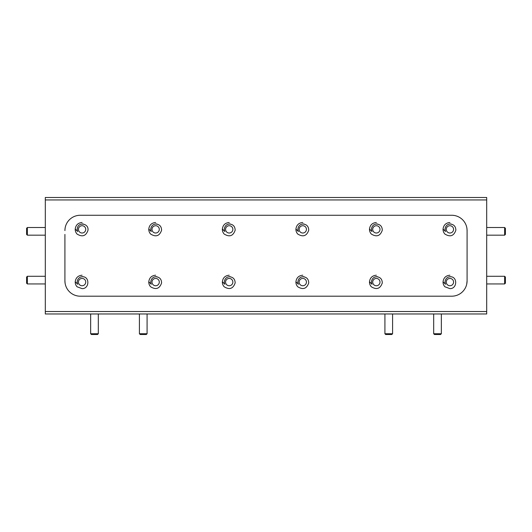 <?xml version="1.0" encoding="UTF-8"?>
<svg xmlns="http://www.w3.org/2000/svg" width="532" height="532" viewBox="0 0 532 532"><rect width="100%" height="100%" fill="white"/><g stroke="black" fill="none" stroke-linecap="round" stroke-linejoin="round"><path stroke-width="0.8" d="M64.917 230.595L65.057 228.514L64.917 230.595A15.328 15.328 0 0 1 80.246 215.267L451.754 215.267A15.328 15.328 0 0 1 467.083 230.595L467.083 280.869A15.328 15.328 0 0 1 451.754 296.191L80.246 296.191A15.328 15.328 0 0 1 64.917 280.869L64.917 234.413M64.917 280.869L65.104 283.277L64.917 280.869A15.328 15.328 0 0 0 80.246 296.191M466.71 284.221L467.083 280.869L466.71 284.221A15.328 15.328 0 0 1 451.754 296.191M45.3 313.973L486.7 313.973L486.7 197.492L45.3 197.492L45.3 313.973M155.65 223.912A5.453 5.453 0 0 1 157.186 224.132M229.219 223.912A5.453 5.453 0 0 1 230.755 224.132M302.781 223.912A5.453 5.453 0 0 1 304.324 224.132M376.35 223.912A5.453 5.453 0 0 1 377.886 224.132M376.35 276.633A5.453 5.453 0 0 1 377.886 276.859M302.781 276.633A5.453 5.453 0 0 1 304.324 276.859M229.219 276.633A5.453 5.453 0 0 1 230.755 276.859M155.65 276.633A5.453 5.453 0 0 1 157.186 276.859M82.081 223.912A5.453 5.453 0 0 1 83.617 224.132M449.919 276.633A5.453 5.453 0 0 1 451.455 276.859M449.919 223.912A5.453 5.453 0 0 1 451.455 224.132M82.081 276.633A5.453 5.453 0 0 1 83.617 276.859M486.7 311.519L45.3 311.519M486.7 199.946L45.3 199.946M466.81 227.696A15.328 15.328 0 0 0 451.754 215.267M80.246 215.267A15.328 15.328 0 0 0 65.057 228.514M467.083 230.595C466.77 226.758 466.77 226.758 467.083 230.595L466.93 228.447M82.081 278.442A3.651 3.651 0 0 1 85.732 282.093A3.651 3.651 0 0 1 82.081 285.744A3.651 3.651 0 0 1 78.43 282.093A3.651 3.651 0 0 1 82.081 278.442M82.081 288.643C89.642 288.829 89.901 276.135 82.081 276.74C79.72 277.019 78.177 278.296 77.453 280.563A4.874 4.874 0 0 0 77.725 284.281L75.225 281.774A6.869 6.869 0 0 0 77.06 286.775L82.081 288.643M75.225 281.774C75.757 277.777 78.044 275.589 82.081 275.224M150.822 228.7A4.874 4.874 0 0 0 151.294 231.553L148.787 229.053A6.869 6.869 0 0 0 150.623 234.047C155.936 237.305 159.587 236.022 161.595 230.19C161.469 226.326 159.487 224.271 155.65 224.019C153.282 224.298 151.74 225.568 151.022 227.842A4.874 4.874 0 0 0 150.822 228.7M152.032 228.873A3.651 3.651 0 0 1 155.65 225.721A3.651 3.651 0 0 1 159.261 229.871A3.651 3.651 0 0 1 155.151 232.983A3.651 3.651 0 0 1 152.032 228.873M148.787 229.053C149.326 225.049 151.613 222.868 155.65 222.502M224.384 228.7A4.874 4.874 0 0 0 224.856 231.553L222.356 229.053A6.869 6.869 0 0 0 224.191 234.047C229.498 237.305 233.156 236.022 235.164 230.19C235.031 226.326 233.049 224.271 229.219 224.019C226.851 224.298 225.309 225.568 224.584 227.842A4.874 4.874 0 0 0 224.384 228.7M225.601 228.873A3.651 3.651 0 0 1 229.219 225.721A3.651 3.651 0 0 1 232.83 229.871A3.651 3.651 0 0 1 228.713 232.983A3.651 3.651 0 0 1 225.601 228.873M222.356 229.053C222.895 225.049 225.176 222.868 229.219 222.502M297.953 228.7A4.874 4.874 0 0 0 298.425 231.553L295.925 229.053A6.869 6.869 0 0 0 297.76 234.047C303.067 237.305 306.725 236.022 308.733 230.19C308.6 226.326 306.618 224.271 302.781 224.019C300.42 224.298 298.878 225.568 298.153 227.842A4.874 4.874 0 0 0 297.953 228.7M299.17 228.873A3.651 3.651 0 0 1 302.781 225.721A3.651 3.651 0 0 1 306.399 229.871A3.651 3.651 0 0 1 302.282 232.983A3.651 3.651 0 0 1 299.17 228.873M295.925 229.053C296.457 225.049 298.745 222.868 302.781 222.502M371.522 228.7A4.874 4.874 0 0 0 371.994 231.553L369.494 229.053A6.869 6.869 0 0 0 371.329 234.047C376.636 237.305 380.294 236.022 382.295 230.19C382.169 226.326 380.187 224.271 376.35 224.019C373.989 224.298 372.447 225.568 371.722 227.842A4.874 4.874 0 0 0 371.522 228.7M372.739 228.873A3.651 3.651 0 0 1 376.35 225.721A3.651 3.651 0 0 1 379.968 229.871A3.651 3.651 0 0 1 375.851 232.983A3.651 3.651 0 0 1 372.739 228.873M369.494 229.053C370.026 225.049 372.314 222.868 376.35 222.502M371.522 281.428A4.874 4.874 0 0 0 371.994 284.281L369.494 281.774A6.869 6.869 0 0 0 371.329 286.775C376.636 290.033 380.294 288.743 382.295 282.918C382.169 279.054 380.187 276.992 376.35 276.74C373.989 277.019 372.447 278.296 371.722 280.563A4.874 4.874 0 0 0 371.522 281.428M372.739 281.594A3.651 3.651 0 0 1 376.35 278.442A3.651 3.651 0 0 1 379.968 282.592A3.651 3.651 0 0 1 375.851 285.711A3.651 3.651 0 0 1 372.739 281.594M369.494 281.774C370.026 277.777 372.314 275.589 376.35 275.224M297.953 281.428A4.874 4.874 0 0 0 298.425 284.281L295.925 281.774A6.869 6.869 0 0 0 297.76 286.775C303.067 290.033 306.725 288.743 308.733 282.918C308.6 279.054 306.618 276.992 302.781 276.74C300.42 277.019 298.878 278.296 298.153 280.563A4.874 4.874 0 0 0 297.953 281.428M299.17 281.594A3.651 3.651 0 0 1 302.781 278.442A3.651 3.651 0 0 1 306.399 282.592A3.651 3.651 0 0 1 302.282 285.711A3.651 3.651 0 0 1 299.17 281.594M295.925 281.774C296.457 277.777 298.745 275.589 302.781 275.224M224.384 281.428A4.874 4.874 0 0 0 224.856 284.281L222.356 281.774A6.869 6.869 0 0 0 224.191 286.775C229.498 290.033 233.156 288.743 235.164 282.918C235.031 279.054 233.049 276.992 229.219 276.74C226.851 277.019 225.309 278.296 224.584 280.563A4.874 4.874 0 0 0 224.384 281.428M225.601 281.594A3.651 3.651 0 0 1 229.219 278.442A3.651 3.651 0 0 1 232.83 282.592A3.651 3.651 0 0 1 228.713 285.711A3.651 3.651 0 0 1 225.601 281.594M222.356 281.774C222.895 277.777 225.176 275.589 229.219 275.224M150.822 281.428A4.874 4.874 0 0 0 151.294 284.281L148.787 281.774A6.869 6.869 0 0 0 150.623 286.775C155.936 290.033 159.587 288.743 161.595 282.918C161.469 279.054 159.487 276.992 155.65 276.74C153.282 277.019 151.74 278.296 151.022 280.563A4.874 4.874 0 0 0 150.822 281.428M152.032 281.594A3.651 3.651 0 0 1 155.65 278.442A3.651 3.651 0 0 1 159.261 282.592A3.651 3.651 0 0 1 155.151 285.711A3.651 3.651 0 0 1 152.032 281.594M148.787 281.774C149.326 277.777 151.613 275.589 155.65 275.224M77.253 228.7A4.874 4.874 0 0 0 77.725 231.553L75.225 229.053A6.869 6.869 0 0 0 77.06 234.047C82.367 237.305 86.024 236.022 88.026 230.19L88.033 229.372C88.159 223.526 78.783 221.904 77.453 227.842A4.874 4.874 0 0 0 77.253 228.7M78.47 228.873A3.651 3.651 0 0 1 82.334 225.728A3.651 3.651 0 0 1 85.699 229.871A3.651 3.651 0 0 1 81.582 232.983A3.651 3.651 0 0 1 78.47 228.873M75.225 229.053C75.757 225.049 78.044 222.868 82.081 222.502M449.919 278.442A3.651 3.651 0 0 1 453.57 282.093A3.651 3.651 0 0 1 449.919 285.744A3.651 3.651 0 0 1 446.268 282.093A3.651 3.651 0 0 1 449.919 278.442M449.919 288.643C457.48 288.829 457.733 276.135 449.919 276.74C447.552 277.019 446.009 278.296 445.291 280.563A4.874 4.874 0 0 0 445.557 284.281L443.056 281.774A6.869 6.869 0 0 0 444.892 286.775L449.919 288.643M443.056 281.774C443.595 277.777 445.883 275.589 449.919 275.224M445.091 228.7A4.874 4.874 0 0 0 445.557 231.553L443.056 229.053A6.869 6.869 0 0 0 444.892 234.047C450.205 237.305 453.856 236.022 455.864 230.19C455.738 226.326 453.756 224.271 449.919 224.019C447.552 224.298 446.009 225.568 445.291 227.842A4.874 4.874 0 0 0 445.091 228.7M446.301 228.873A3.651 3.651 0 0 1 449.919 225.721A3.651 3.651 0 0 1 453.53 229.871A3.651 3.651 0 0 1 449.42 232.983A3.651 3.651 0 0 1 446.301 228.873M443.056 229.053C443.595 225.049 445.883 222.868 449.919 222.502M147.085 333.744L146.313 334.508L140.182 334.508L139.417 333.744L147.085 333.744L147.085 313.973M441.347 333.744L440.582 334.508L434.451 334.508L433.686 333.744L441.347 333.744L441.347 313.973M392.583 333.744L391.818 334.508L385.687 334.508L384.915 333.744L392.583 333.744L392.583 313.973M98.314 333.744L97.549 334.508L91.418 334.508L90.653 333.744L98.314 333.744L98.314 313.973M27.365 283.948L26.6 283.184L26.6 277.052L27.365 276.281L27.365 283.948L45.3 283.948M27.365 276.281L45.3 276.281M504.635 227.516L505.4 228.281L505.4 234.413L504.635 235.177L504.635 227.516L486.7 227.516M504.635 235.177L486.7 235.177M27.365 235.177L26.6 234.413L26.6 228.281L27.365 227.516L27.365 235.177L45.3 235.177M27.365 227.516L45.3 227.516M504.635 276.281L505.4 277.052L505.4 283.184L504.635 283.948L504.635 276.281L486.7 276.281M504.635 283.948L486.7 283.948M467.083 277.052L467.083 280.869M139.417 333.744L139.417 313.973M433.686 333.744L433.686 313.973M384.915 333.744L384.915 313.973M90.653 333.744L90.653 313.973"/></g></svg>
